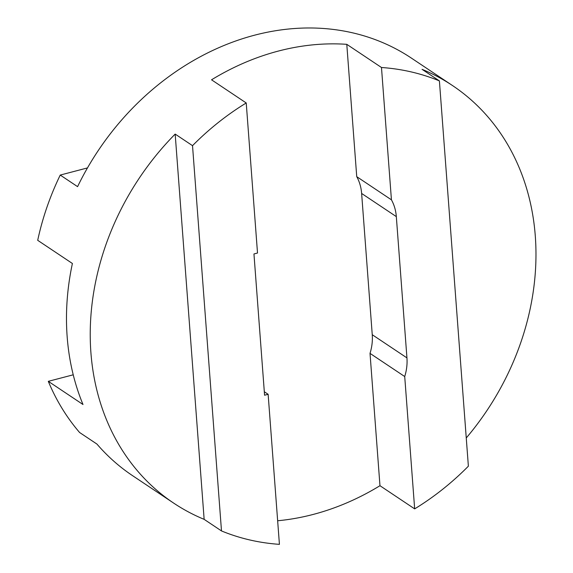 <?xml version="1.0" encoding="UTF-8"?>
<svg xmlns="http://www.w3.org/2000/svg" width="573" height="573" viewBox="0 0 573 573"><rect width="100%" height="100%" fill="white"/><g stroke="black" fill="none" stroke-linecap="round" stroke-linejoin="round"><path stroke-width="0.86" d="M73.229 374.806L48.304 381.339L82.999 404.509A251.046 209.102 -56.3 0 1 67.163 336.759A251.046 209.102 -56.3 0 1 72.399 263.487L37.703 240.323A251.046 209.102 -56.3 0 1 60.229 175.066L77.577 186.648A251.046 209.102 -56.3 0 1 411.414 58.117L452.505 85.556A251.046 209.102 123.7 0 0 422.057 69.326L439.405 80.908A251.046 209.102 123.7 0 0 381.482 67.499L346.787 44.329A251.046 209.102 123.7 0 0 211.537 79.805L246.232 102.968A251.046 209.102 123.7 0 0 192.521 145.664L175.173 134.082A251.046 209.102 123.7 0 0 90.906 352.617A251.046 209.102 123.7 0 0 173.698 503.123A251.046 209.102 123.7 0 0 204.146 519.353L221.493 530.935A251.046 209.102 123.7 0 0 279.423 544.35L268.135 394.296L264.576 395.227L253.954 253.961L257.513 253.022L246.232 102.968M466.257 437.973A251.046 209.102 123.7 0 0 535.297 236.062A251.046 209.102 123.7 0 0 452.505 85.556M404.717 376.547L414.666 508.874L379.971 485.711L370.022 353.376L404.717 376.547A47.874 39.874 123.7 0 0 406.945 357.889L396.323 216.615A47.874 39.874 123.7 0 0 391.431 199.827L356.735 176.663A47.874 39.874 123.7 0 1 361.627 193.452L396.323 216.615M277.647 520.757A251.046 209.102 123.7 0 0 379.971 485.711M370.022 353.376A47.874 39.874 123.7 0 0 372.249 334.718L361.627 193.452M346.787 44.329L356.735 176.663M48.304 381.339A251.046 209.102 123.7 0 0 79.583 432.486L96.937 444.068A251.046 209.102 -56.3 0 0 132.599 475.683L173.698 503.123M414.666 508.874A251.046 209.102 123.7 0 0 468.377 466.186L439.405 80.908M221.493 530.935L192.521 145.664M87.483 167.918L60.229 175.066M268.135 394.296L264.318 391.746M381.482 67.499L391.431 199.827M204.146 519.353L175.173 134.082M372.249 334.718L406.945 357.889"/></g></svg>
